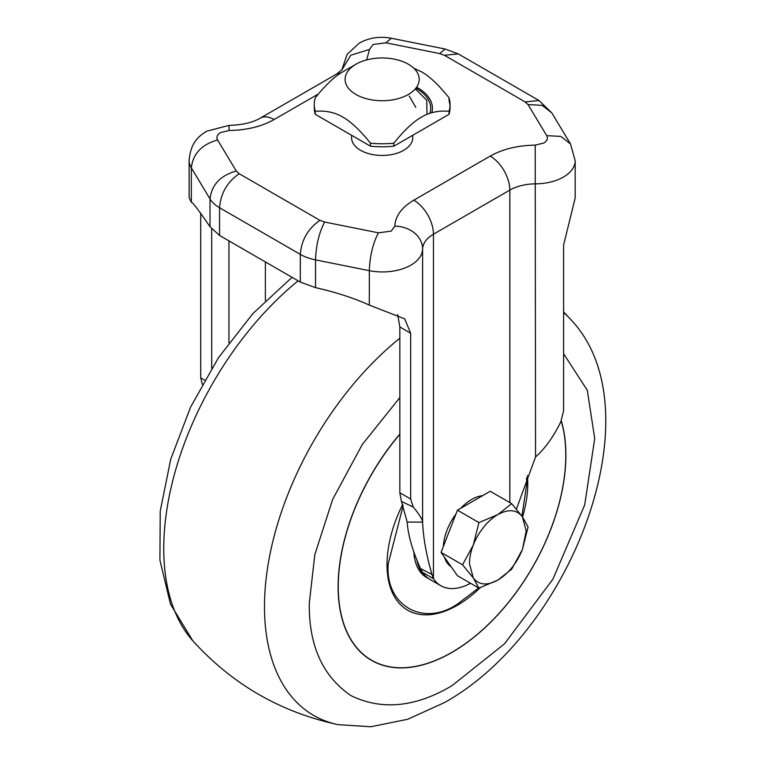 <?xml version="1.0" encoding="UTF-8"?>
<svg xmlns="http://www.w3.org/2000/svg" width="765" height="765" viewBox="0 0 765 765"><rect width="100%" height="100%" fill="white"/><g stroke="black" fill="none" stroke-linecap="round" stroke-linejoin="round"><path stroke-width="1.15" d="M561.29 420.817A161.052 92.986 -60 0 1 452 652.382A161.052 92.986 -60 0 1 341.324 615.768A161.052 92.986 -60 0 1 399.837 434.099M413.865 551.766A61.736 35.639 120 0 0 426.593 577.499L428.773 578.751A61.736 35.639 -60 0 1 416.782 559.626M451.101 566.683A40.124 23.17 -60 0 1 444.417 557.178M443.327 546.573A40.124 23.17 -60 0 1 455.988 513.946M460.731 508.285A40.124 23.17 -60 0 1 471.642 499.459A40.124 23.17 -60 0 1 482.552 495.682M412.718 135.29L412.718 137.815A30.562 17.643 180 0 1 393.851 154.109A30.562 17.643 180 0 1 360.554 150.284A30.562 17.643 180 0 1 351.604 137.815L351.604 135.29M473.258 577.91L469.461 563.729A40.124 23.16 -60 0 1 473.267 545.149L478.919 522.581L497.833 514.587L511.68 503.657L522.409 516.777L528.06 526.97L522.409 549.538L511.68 569.189L497.833 580.109L478.919 588.103L473.258 577.91L462.538 564.799L473.258 545.149A40.124 23.16 -60 0 1 497.833 514.587C508.553 508.811 516.738 509.538 522.409 516.777L526.205 530.967L522.409 549.538C516.738 563.317 508.553 573.511 497.833 580.109C487.114 585.885 478.928 585.158 473.258 577.91M355.964 64.222A37.036 21.382 180 0 1 408.347 64.222A37.036 21.382 180 0 1 408.347 94.468A37.036 21.382 180 0 1 355.964 94.468A37.036 21.382 180 0 1 355.964 64.222L342.873 71.786C334.907 76.194 325.699 84.867 315.266 97.805A67.903 39.206 180 0 0 314.252 104.547L314.252 107.569A67.903 39.206 180 0 0 315.266 114.31L315.266 111.288A67.903 39.206 180 0 1 314.252 104.547M315.266 111.288C325.756 110.409 334.955 112.369 342.873 117.15C350.839 121.559 360.047 130.232 370.48 143.17L370.48 146.191L315.266 114.31M450.011 106.058A67.903 39.206 180 0 0 449.055 100.827L449.055 97.805A67.903 39.206 180 0 1 450.059 104.547L450.059 107.569A67.903 39.206 180 0 1 449.055 114.31L393.841 146.191L393.841 143.17A67.903 39.206 180 0 1 370.48 143.17M393.841 143.17C404.274 130.232 413.473 121.559 421.448 117.15C429.414 112.359 438.613 110.409 449.055 111.288L449.055 114.31M399.837 397.599L362.285 444.513L332.651 499.402L314.817 554.635L309.28 603.279C308.792 645.631 322.725 676.423 351.078 695.681C381.936 710.609 415.577 707.281 452 685.689L504.537 643.786L552.923 579.153L584.699 504.929L594.721 438.488L587.29 390.284L563.595 353.707M422.538 572.373A61.736 35.639 120 0 0 429.863 579.382L440.774 585.684A61.736 35.639 -60 0 1 433.449 578.675L422.538 572.373L420.463 568.529C412.478 550.618 408.051 535.118 407.171 522.046L401.424 501.371L399.837 492.717L410.681 499.057L410.681 333.291L404.695 318.881L369.323 305.101C353.879 298.073 335.95 292.259 315.534 287.65L300.31 282.094L219.555 235.467L210.021 226.736C198.135 209.467 191.919 201.338 191.355 202.352L189.146 197.695L189.137 160.306A40.124 23.17 180 0 0 191.355 167.898L210.021 198.957C211.58 184.872 220.33 175.558 236.27 171.025L217.604 139.966C201.664 144.499 192.914 153.813 191.355 167.898L191.355 202.352M470.523 583.255A61.736 35.639 -60 0 1 440.774 585.684M397.714 314.606L399.837 326.951L399.837 492.717M509.834 502.595L509.834 190.103L433.449 234.214L433.449 578.675L431.986 574.458C426.392 555.352 423.265 537.919 422.605 522.16L407.171 522.046M535.557 456.944L535.204 145.13C517.742 145.407 502.739 149.06 490.193 156.089A27.779 16.036 -120 0 1 509.834 190.103A37.036 21.382 180 0 1 535.557 183.849A40.124 23.17 180 0 0 575.175 160.679L575.175 198.068L563.595 245.01L563.595 410.776L560.783 421.917C553.315 437.035 544.91 448.711 535.557 456.944L516.413 509.088M211.704 368.223L211.704 229.06M490.193 156.089L413.808 200.191C401.644 207.43 395.314 216.093 394.826 226.172A27.779 22.682 1.3 0 1 422.605 249.055L422.605 522.16C422.462 519.406 419.344 514.386 413.272 507.08L410.681 499.057M204.647 380.081L200.726 377.843L200.726 213.072M200.726 377.843L202.276 384.288M478.919 588.103L457.441 575.701L441.061 552.397L457.441 510.178L490.202 491.264L511.68 503.657M457.441 510.178L478.919 522.581M441.061 552.397L462.538 564.799M415.797 107.368L409.275 96.074M415.319 88.864L426.774 100.291L426.985 114.396M393.841 146.191A67.903 39.206 180 0 1 370.48 146.191M450.059 104.547A67.903 39.206 180 0 1 449.055 111.288M449.055 97.805C438.565 84.81 429.356 76.137 421.448 71.786L413.789 68.219M298.12 280.822A237.638 137.203 120 0 0 163.758 548.495A237.638 137.203 120 0 0 192.79 640.764C232.235 684.302 280.669 712.272 338.101 724.656A237.638 137.203 -60 0 1 264.489 606.655A237.638 137.203 -60 0 1 399.837 338.187M561.214 420.999A160.88 92.89 -60 0 1 452.019 652.258A160.88 92.89 -60 0 1 341.467 615.72A160.88 92.89 -60 0 1 399.837 434.3M480.229 587.683A99.526 57.461 -60 0 1 457.394 605.258A99.526 57.461 -60 0 1 393.87 595.658A99.526 57.461 -60 0 1 402.686 504.46M478.68 587.96L457.46 604.063C423.169 627.434 385.053 605.431 388.151 564.044L403.155 505.665M341.228 72.771L336.619 74.062L260.234 118.164A27.779 16.036 60 0 1 274.119 119.541C261.582 126.569 246.579 130.222 229.108 130.499L220.53 132.584C217.136 134.726 216.151 137.184 217.604 139.966M341.812 70.017L350.829 55.195L369.495 49.448L373.11 44.504L385.885 42.802L391.336 38.25C379.937 36.06 369.227 37.686 359.215 43.127L347.147 54.334L341.783 70.055M429.892 113.306A48.52 28.018 -0 0 0 415.902 88.157M416.619 87.181A50.251 29.013 180 0 1 431.823 112.713M563.595 312.541A237.638 137.203 -60 0 1 571.522 320.363L563.595 311.833M527.429 475.581A99.526 57.461 -60 0 1 522.572 517.016M526.549 477.876L526.76 484.025L521.94 516.126M265.388 300.616L265.388 261.936M228.955 240.899L228.955 342.739M420.463 568.529L431.986 574.458M410.681 333.291L399.837 326.951M413.272 507.08L401.424 501.371M236.27 171.025L239.196 173.722L319.952 220.349L324.637 222.041L378.436 232.818C372.899 243.366 369.868 255.979 369.323 270.657A40.124 23.17 180 0 0 422.605 249.055A37.036 21.382 180 0 1 433.449 234.214A27.779 16.036 60 0 0 413.808 200.191M274.119 119.541L318.422 93.961M324.637 222.041C319.11 232.589 316.069 245.202 315.534 259.88L369.323 270.657L369.323 305.101M378.436 232.818L391.211 231.126L394.826 226.172M535.204 145.13L543.781 143.036C547.185 140.903 548.161 138.446 546.717 135.663L528.051 104.604L525.115 101.898L444.36 55.281L439.674 53.579L385.885 42.802M369.495 49.448L366.665 59.919M260.234 118.164C252.708 122.563 242.266 124.972 228.907 125.403L229.108 130.499M239.196 173.722C227.272 181.955 220.722 193.296 219.555 207.745L300.31 254.372A40.124 23.17 180 0 0 315.534 259.88L315.534 287.65M575.175 160.679L570.527 144.03L560.841 136.399L546.717 135.663M300.31 282.094L300.31 254.372C301.477 239.923 308.027 228.582 319.952 220.349M439.674 53.579L445.134 49.027L391.336 38.25M525.115 101.898L539.009 100.521L458.254 53.904L444.36 55.281M570.527 144.03L551.861 112.971L542.175 105.341L528.051 104.604M210.021 226.736L210.021 198.957A40.124 23.17 0 0 0 219.555 207.745L219.555 235.467M338.101 724.656L370.815 726.75L407.783 719.253L444.331 702.643C570.776 632.798 656.877 411.866 571.522 320.363M228.907 125.403L206.646 131.207C199.388 135.96 190.868 141.439 189.137 160.306M192.79 640.764L170.499 604.178L159.904 560.076L160.239 511.02L170.748 459.201L190.571 407.152L218.484 357.666L252.909 313.554L292.039 277.312M428.773 578.751L429.328 579.067M342.127 69.586L336.619 74.062M458.254 53.904L445.134 49.027M551.861 112.971L539.009 100.521"/></g></svg>
